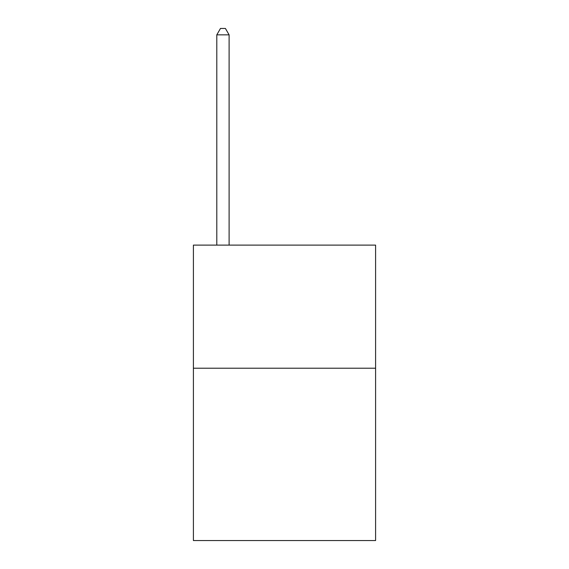<?xml version="1.0" encoding="UTF-8"?>
<svg xmlns="http://www.w3.org/2000/svg" width="569" height="569" viewBox="0 0 569 569"><rect width="100%" height="100%" fill="white"/><g stroke="black" fill="none" stroke-linecap="round" stroke-linejoin="round"><path stroke-width="0.85" d="M375.597 368.207L375.597 540.55L193.403 540.55L193.403 245.111L375.597 245.111L375.597 368.207L193.403 368.207M229.108 245.111L229.108 34.851L216.796 34.851L216.796 245.111M216.796 34.851L220.488 28.45L225.409 28.45L229.108 34.851"/></g></svg>
